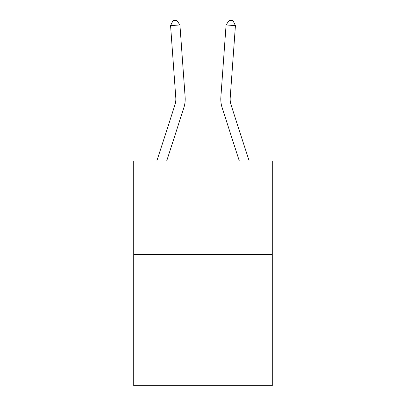 <?xml version="1.0" encoding="UTF-8"?>
<svg xmlns="http://www.w3.org/2000/svg" width="406" height="406" viewBox="0 0 406 406"><rect width="100%" height="100%" fill="white"/><g stroke="black" fill="none" stroke-linecap="round" stroke-linejoin="round"><path stroke-width="0.61" d="M272.299 254.592L272.299 385.7L133.701 385.7L133.701 160.943L272.299 160.943L272.299 254.592L133.701 254.592M156.868 160.943L174.94 104.885A18.732 18.732 4 0 0 175.793 97.785L170.576 25.629L179.914 24.954L185.136 97.11A28.095 28.095 70.3 0 1 183.852 107.757L166.709 160.943M249.132 160.943L231.06 104.885A18.732 18.732 -4 0 1 230.207 97.785L235.424 25.629L226.086 24.954L220.864 97.11A28.095 28.095 -0.1 0 0 222.148 107.757L239.291 160.943L222.148 107.757M235.424 25.629L232.973 20.569L229.238 20.3L226.086 24.954L220.864 97.11M174.94 104.885A18.732 18.732 -109.7 0 0 175.793 97.785M170.576 25.629L173.027 20.569L176.762 20.3L179.914 24.954M231.06 104.885A18.732 18.732 179.9 0 1 230.207 97.785"/></g></svg>
